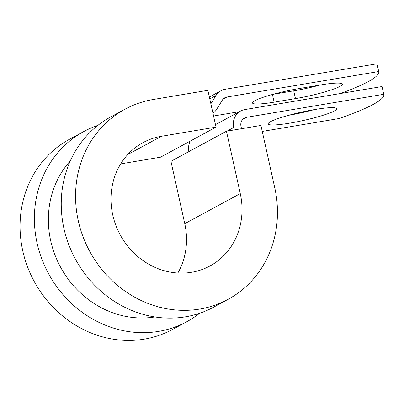 <?xml version="1.0" encoding="UTF-8"?>
<svg xmlns="http://www.w3.org/2000/svg" width="404" height="404" viewBox="0 0 404 404"><rect width="100%" height="100%" fill="white"/><g stroke="black" fill="none" stroke-linecap="round" stroke-linejoin="round"><path stroke-width="0.61" d="M319.983 85.062A35.087 4.277 -12.5 0 1 293.748 90.844L273.064 94.314M339.926 86.421A35.087 4.277 -12.5 0 1 295.465 98.586L274.139 102.167A35.087 4.277 -12.5 0 1 252.46 102.944A35.087 4.277 -12.5 0 1 299.298 88.532L320.625 84.951A35.087 4.277 -12.5 0 1 342.304 84.173A35.087 4.277 -12.5 0 1 339.926 86.421M334.305 110.959A35.087 4.277 167.5 0 0 336.684 108.716A35.087 4.277 167.5 0 0 308.373 110.701A35.087 4.277 167.5 0 0 270.549 121.66A35.087 4.277 167.5 0 0 268.165 123.902A35.087 4.277 167.5 0 0 296.475 121.917A35.087 4.277 167.5 0 0 334.305 110.959M215.478 124.639L240.632 111.009A15.983 14.595 61.5 0 1 244.814 109.575L382.043 86.542L383.76 94.283L246.531 117.317A7.994 7.297 61.5 0 0 244.44 118.034A7.994 7.297 61.5 0 0 240.986 126.28L241.521 128.699M240.632 111.009A15.983 14.595 61.5 0 0 233.729 127.497L234.264 129.916M190.213 141.107A15.983 14.595 61.5 0 0 188.921 151.571M382.043 86.542A156.09 19.018 -12.5 0 1 382.083 86.698L383.8 94.445A156.09 19.018 167.5 0 1 338.991 118.544L262.267 131.421M210.863 103.808L215.988 95.521A15.983 14.595 -118.5 0 1 221.069 90.698A15.983 14.595 -118.5 0 1 225.25 89.264L376.998 63.792L378.715 71.538A156.09 19.018 167.5 0 1 378.755 71.695A156.09 19.018 167.5 0 1 340.325 93.541M378.755 71.695L377.038 63.953A156.09 19.018 167.5 0 0 376.998 63.792M212.953 113.241A15.983 14.595 61.5 0 0 216.701 109.247L222.336 100.136A7.994 7.297 -118.5 0 1 224.877 97.723A7.994 7.297 -118.5 0 1 226.967 97.005L378.715 71.538M213.564 116.004L239.431 111.661M288.779 115.271A35.087 4.277 167.5 0 0 314.352 109.605M70.296 160.918A93.157 85.062 61.5 0 0 60.55 267.13A93.157 85.062 61.5 0 0 154.858 316.953M124.993 109.206A108.141 98.743 61.5 0 0 89.703 251.328A108.141 98.743 61.5 0 0 228.043 299.359L213.716 307.121A108.141 98.743 61.5 0 1 75.381 259.09A108.141 98.743 61.5 0 1 110.671 116.968L124.993 109.206A108.141 98.743 61.5 0 1 153.288 99.49L207.873 90.329L216.029 127.114L161.443 136.279A70.18 64.079 61.5 0 0 143.082 142.582A70.18 64.079 61.5 0 0 120.18 234.815A70.18 64.079 61.5 0 0 209.954 265.984A70.18 64.079 61.5 0 0 240.274 193.582L226.452 131.229L170.942 161.312L184.764 223.665A70.18 64.079 61.5 0 1 177.861 273.018M228.043 299.359A108.141 98.743 61.5 0 0 274.76 187.794L260.939 125.442L226.452 131.229M97.859 125.392A108.141 98.743 61.5 0 0 83.81 131.527L69.483 139.289A108.141 98.743 61.5 0 0 34.194 281.411A108.141 98.743 61.5 0 0 172.533 329.442L186.86 321.68A108.141 98.743 61.5 0 0 199.667 313.257M83.81 131.527A108.141 98.743 61.5 0 0 48.52 273.649A108.141 98.743 61.5 0 0 186.86 321.68M120.705 163.883L160.519 157.196L216.029 127.114M295.465 98.586L293.748 90.844M227.023 131.133L233.729 127.497M223.134 99.086L226.967 97.005M242.698 119.397L246.531 117.317M209.772 98.889L215.988 95.521M274.139 102.167L272.437 94.491M240.274 193.582L184.764 223.665M161.443 136.279L127.775 154.525M209.363 97.041L221.069 90.698"/></g></svg>
